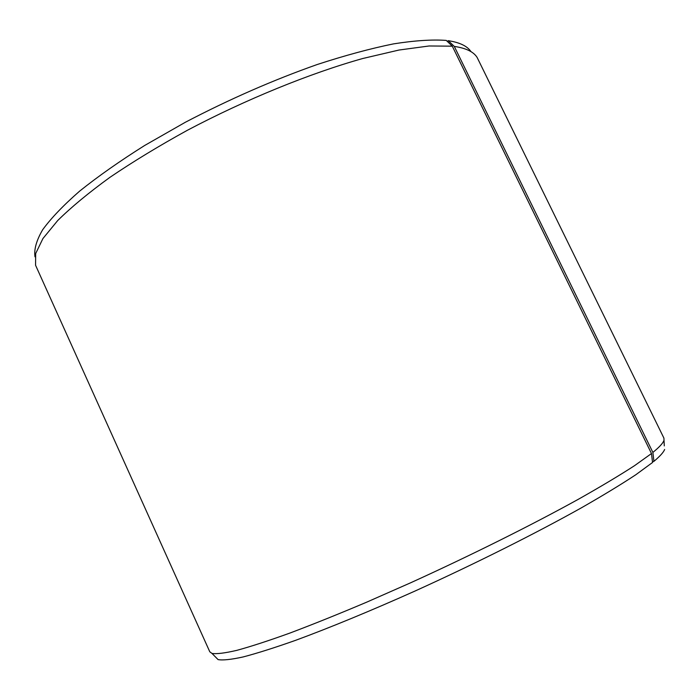 <?xml version="1.0" encoding="UTF-8"?>
<svg xmlns="http://www.w3.org/2000/svg" width="700" height="700" viewBox="0 0 700 700"><rect width="100%" height="100%" fill="white"/><g stroke="black" fill="none" stroke-linecap="round" stroke-linejoin="round"><path stroke-width="1.05" d="M35 256.821C33.889 249.489 36.426 240.485 42.621 229.801C51.056 218.207 63.394 205.319 79.642 191.126C98.07 176.365 119.761 161.14 144.725 145.442L185.299 122.29C229.346 99.251 273.332 79.993 317.275 64.496C345.17 55.405 370.58 48.536 393.514 43.881C414.601 40.556 432.189 39.393 446.267 40.416L452.287 46.165L651.49 453.539L652.549 462.481L635.793 474.758C621.119 484.452 602.936 495.504 581.254 507.903C535.316 533.593 474.889 563.885 415.135 590.984C370.685 610.89 329.481 627.856 295.733 640.281C274.724 647.71 257.189 653.266 243.127 656.95C231.184 659.566 222.836 660.45 218.085 659.601L215.565 657.046M651.49 453.539L634.489 465.701C619.596 475.352 601.151 486.395 579.145 498.838C532.543 524.633 471.231 555.249 410.672 582.776L366.642 602.184C338.529 614.084 312.944 624.374 289.887 633.071C268.695 640.719 251.037 646.468 236.932 650.326C224.971 653.117 216.65 654.15 211.986 653.424L209.799 651.805L35.569 265.256L35.674 253.557L42.919 238.56L57.733 220.509C71.348 207.095 88.76 192.692 109.979 177.301C133.166 161.586 158.979 145.906 187.399 130.27C245.718 99.461 309.951 73.334 362.74 58.511L398.983 50.041L429.082 45.981L452.287 46.165M447.248 41.352L448.262 40.679L454.291 46.41L652.881 452.419L653.923 461.344L652.488 461.921M470.995 51.651C467.346 46.121 459.769 42.464 448.262 40.679M664.282 445.9L663.915 438.113L477.137 57.47C473.646 51.826 466.034 48.134 454.291 46.41M663.766 440.825C662.699 443.502 659.067 447.37 652.881 452.419M664.633 449.47C663.591 452.252 660.021 456.216 653.923 461.344M218.085 659.601L211.986 653.424"/></g></svg>
